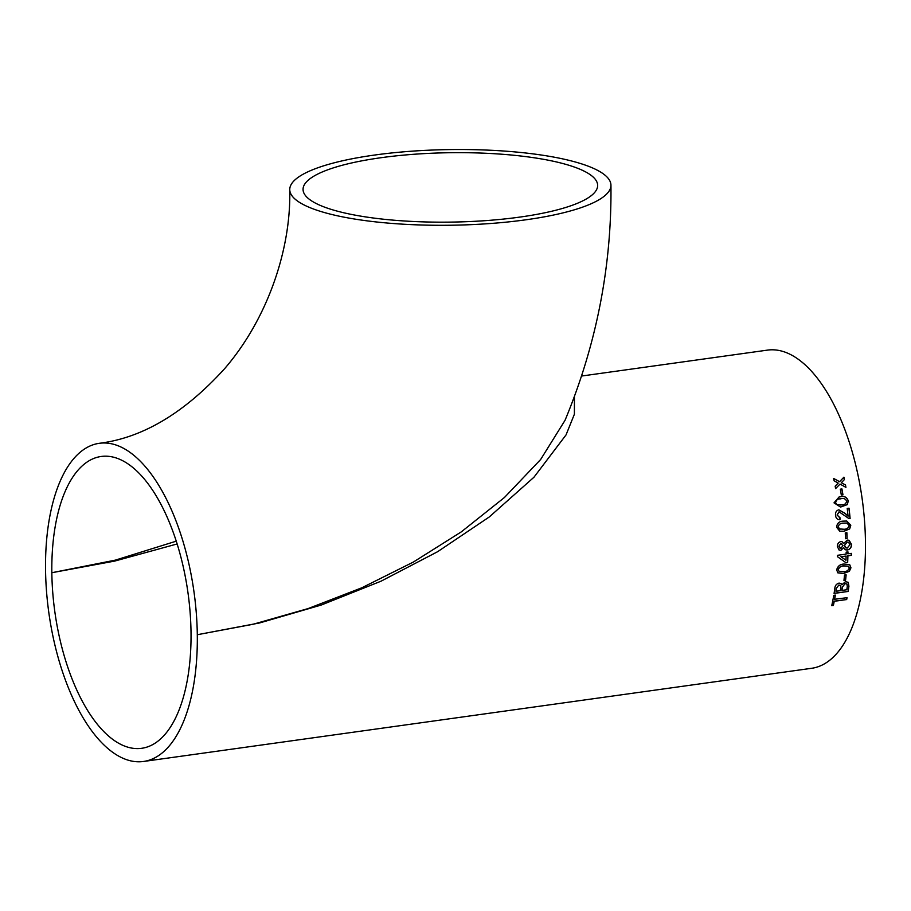 <?xml version="1.0" encoding="UTF-8"?>
<svg xmlns="http://www.w3.org/2000/svg" width="911" height="911" viewBox="0 0 911 911"><rect width="100%" height="100%" fill="white"/><g stroke="black" fill="none" stroke-linecap="round" stroke-linejoin="round"><path stroke-width="1.37" d="M574.431 396.376L574.397 414.209L566.027 434.934L533.948 477.239L489.298 516.947L437.644 551.69L381.003 581.207L321.207 605.052L259.658 622.93L197.3 634.728A160.609 73.29 82.1 0 1 143.608 761.459A160.609 73.29 82.1 0 1 45.55 570.047A160.609 73.29 82.1 0 1 99.242 443.315A160.609 73.29 82.1 0 1 197.3 634.728L253.019 624.286L308.1 608.582L361.838 587.777L413.366 562.053L461.296 531.876L504.443 497.497L540.644 459.497L565.036 420.313C596.511 344.46 611.816 266.08 610.951 185.172A160.609 37.829 -0.8 0 0 374.478 155.064A160.609 37.829 -0.8 0 0 289.755 189.659A160.609 37.829 -0.8 0 0 450.888 225.233A160.609 37.829 -0.8 0 0 610.951 185.172M320.535 205.522A147.309 34.698 -0.8 0 0 486.463 220.576A147.309 34.698 -0.8 0 0 597.65 185.354A147.309 34.698 -0.8 0 0 380.764 157.751A147.309 34.698 -0.8 0 0 303.056 189.465A147.309 34.698 -0.8 0 0 320.535 205.522M191.014 632.052A147.309 67.22 82.1 0 1 141.774 748.284A147.309 67.22 82.1 0 1 51.836 572.723A147.309 67.22 82.1 0 1 101.075 456.491A147.309 67.22 82.1 0 1 191.014 632.052M837.334 546.486L839.156 550.073L840.899 550.324L843.7 547.591L845.271 549.766L847.264 550.028C850.009 549.379 851.455 547.534 851.58 544.471L849.075 540.269L847.207 540.086L843.654 543.503L842.094 541.703L840.842 541.578C838.553 542.204 837.38 543.844 837.334 546.486L837.391 545.461M143.608 761.459L811.758 668.275A160.609 73.29 -97.9 0 0 865.45 541.544A160.609 73.29 -97.9 0 0 767.392 350.131L581.503 376.049M841.388 482.693L844.417 479.562A160.609 73.29 -97.9 0 0 843.928 477.182L839.566 481.68L833.611 478.423A160.609 73.29 -97.9 0 1 834.1 480.803L838.211 483.069L835.159 486.189A160.609 73.29 -97.9 0 1 835.603 488.592L840.033 484.071L845.92 487.362A160.609 73.29 -97.9 0 0 845.476 484.959L841.286 482.728L845.476 484.959M841.308 495.015A160.609 73.29 -97.9 0 0 840.329 489.173L841.946 488.945A160.609 73.29 -97.9 0 1 842.937 494.787L841.308 495.015M840.397 496.791L839.042 497.03L834.009 502.849L840.557 507.063L847.378 504.58L848.255 500.868C846.9 497.121 844.281 495.766 840.397 496.791L840.295 496.814C844.178 495.789 846.797 497.144 848.152 500.879L847.276 504.592L840.5 507.063M839.976 517.699L837.152 515.045L839.111 511.845L848.824 518.507L850.1 518.541A160.609 73.29 -97.9 0 0 849.029 508.19L847.219 508.44A160.609 73.29 -97.9 0 1 848.05 516.195L845.123 513.405L838.86 509.818C836.389 510.49 835.273 512.289 835.524 515.227C835.854 518.211 837.346 519.725 839.976 519.748L839.976 517.699L839.327 517.721M848.824 518.507L849.986 518.541A160.37 73.187 -97.9 0 0 848.915 508.213M839.008 511.845L837.038 515.045L839.862 517.687L839.862 519.737L839.168 519.725M839.225 519.725L839.862 519.737M843.301 521.138C839.338 521.206 837.095 523.221 836.56 527.196L839.771 531.215L843.996 531.25L849.667 528.915L850.806 525.203L846.74 521.035L843.301 521.138M845.488 538.72A160.609 73.29 -97.9 0 0 845.26 532.901L846.877 532.673A160.609 73.29 -97.9 0 1 847.105 538.492L845.488 538.72M847.947 553.854A160.609 73.29 -97.9 0 0 847.97 551.895L846.171 552.146A160.609 73.29 -97.9 0 1 846.137 554.104L837.482 555.311A160.609 73.29 -97.9 0 1 837.46 556.678L845.875 562.656L847.674 562.394A160.609 73.29 -97.9 0 0 847.902 555.812L851.329 555.334A160.609 73.29 -97.9 0 0 851.364 553.376L847.834 553.786A160.37 73.187 -97.9 0 0 847.856 551.907M844.11 564.046C840.215 564.137 837.744 566.061 836.708 569.808L837.767 572.825L843.484 573.531L849.359 571.299L850.954 567.826L849.701 564.672L844.11 564.046M843.962 580.421A160.609 73.29 -97.9 0 0 844.497 575.046L846.125 574.83A160.609 73.29 -97.9 0 1 845.59 580.193L843.962 580.421M845.545 581.639L841.855 584.771L841.183 583.689L839.088 583.074C836.48 583.849 835.068 585.568 834.84 588.244A160.609 73.29 -97.9 0 1 834.077 593.425L848.141 591.455A160.609 73.29 -97.9 0 0 848.915 586.263L848.221 582.345L845.545 581.639M834.601 599.427A160.609 73.29 -97.9 0 0 835.376 595.111L833.759 595.338A160.609 73.29 -97.9 0 1 831.743 605.701L833.371 605.473A160.609 73.29 -97.9 0 0 834.248 601.294L846.683 599.552A160.609 73.29 -97.9 0 0 847.048 597.684L834.499 599.29A160.37 73.187 -97.9 0 0 835.25 595.134M176.21 541.18L115.367 560.128L51.836 572.723L114.638 561.096L177.087 543.969M831.777 605.542L833.371 605.473M833.269 605.337A160.37 73.187 -97.9 0 0 834.134 601.158L834.248 601.294M834.134 601.158L846.683 599.552M846.581 599.427A160.37 73.187 -97.9 0 0 846.911 597.707M841.126 583.644L841.855 584.771M834.089 593.277L848.141 591.455M848.027 591.341A160.37 73.187 -97.9 0 0 848.801 586.16L848.915 586.263M848.164 582.3L848.801 586.16M836.378 588.62A160.609 73.29 -97.9 0 1 836.002 591.262L835.888 591.137A160.37 73.187 -97.9 0 0 836.275 588.506L838.906 584.942L836.275 588.506M840.375 585.329L840.807 586.137L839.02 585.044M840.694 586.024L838.906 584.942M842.39 587.367A160.609 73.29 -97.9 0 1 841.946 590.43L841.844 590.305A160.37 73.187 -97.9 0 0 842.276 587.253L845.157 583.53L842.276 587.253M846.888 584.019L845.157 583.53M841.946 590.43L846.82 589.747A160.609 73.29 -97.9 0 0 847.287 586.468L846.945 584.065L845.271 583.644M836.002 591.262L840.329 590.658A160.609 73.29 -97.9 0 0 840.739 587.789L840.807 586.137M843.973 580.296L845.59 580.193M845.476 580.091A160.37 73.187 -97.9 0 0 846 574.841M849.644 564.626L850.84 567.735L849.246 571.22L843.37 573.44L837.71 572.78M848.437 566.186L843.893 565.879C841.115 565.811 839.213 567.029 838.211 569.523L839.042 571.345M838.211 569.523L839.02 571.334M843.893 565.879L843.996 565.959C841.217 565.89 839.327 567.109 838.325 569.603M839.156 571.436L843.62 571.652C846.399 571.721 848.3 570.525 849.325 568.054L848.483 566.232L843.996 565.959M845.761 562.577L847.674 562.394M847.56 562.326A160.37 73.187 -97.9 0 0 847.788 555.744L847.902 555.812M847.788 555.744L851.329 555.334M851.216 555.266A160.37 73.187 -97.9 0 0 851.25 553.387M846.103 556.063L840.921 556.701L845.966 560.265A160.609 73.29 -97.9 0 0 846.103 556.063L841.035 556.769L845.966 560.265M840.899 550.324L839.099 550.05M842.049 541.681L843.654 543.503M849.018 540.246L851.466 544.425C851.341 547.477 849.906 549.322 847.162 549.971L845.214 549.743M843.7 547.591L840.785 550.267M841.775 543.639L840.819 543.525L838.837 546.19L840.785 548.285M838.837 546.19L840.899 548.342L839.919 548.183M848.483 542.193L847.116 542.045L844.429 545.45L845.772 547.841M847.116 542.045L844.543 545.495L845.829 547.875L847.241 548.058L849.952 544.687L848.54 542.216L847.23 542.091M840.819 543.525L838.951 546.236M840.899 548.342L842.926 545.666L840.933 543.571L841.718 543.616M845.488 538.663L847.105 538.492M847.002 538.458A160.37 73.187 -97.9 0 0 846.763 532.684M846.683 521.035L850.692 525.191L849.564 528.892L843.882 531.215L839.714 531.193M846.786 523.039L843.347 523.153C840.5 523.051 838.746 524.326 838.063 526.968L840.079 529.257M843.347 523.153L843.461 523.165C840.614 523.062 838.849 524.337 838.177 526.991L840.022 529.245M839.168 528.927L843.871 529.234C846.718 529.337 848.483 528.061 849.177 525.431L846.843 523.051L843.461 523.165M849.986 518.541L848.71 518.496M838.758 509.818L845.021 513.405L848.05 516.195M838.985 497.042L840.295 496.814M840.591 498.841C837.71 498.738 836.025 500.014 835.535 502.667L836.788 504.626L841.445 504.91M840.591 505.013L841.548 504.899C844.417 505.001 846.114 503.726 846.638 501.084C845.408 498.693 843.427 497.941 840.694 498.818L839.691 498.977M835.535 502.667L836.89 504.614L841.548 504.899M840.694 498.818C837.824 498.716 836.139 499.991 835.638 502.644M842.823 494.81A160.37 73.187 -97.9 0 0 841.844 488.979L841.946 488.945M840.329 489.196L841.844 488.979M844.417 479.562L841.286 482.728M844.315 479.607A160.37 73.187 -97.9 0 0 843.837 477.273M833.508 478.469L839.566 481.68M835.501 488.638L840.033 484.071M845.795 487.294A160.37 73.187 -97.9 0 0 845.374 485.005M99.242 443.315C142.571 437.895 184.341 413.036 224.55 368.75C266.285 320.524 291.201 251.185 289.755 189.659"/></g></svg>
